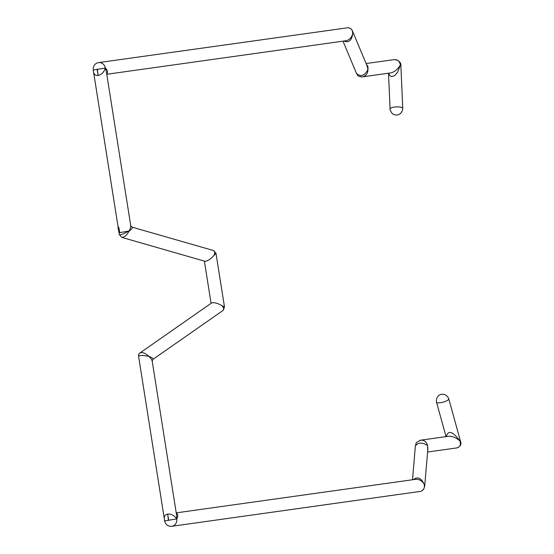 <?xml version="1.0" encoding="UTF-8"?>
<svg xmlns="http://www.w3.org/2000/svg" width="554" height="554" viewBox="0 0 554 554"><rect width="100%" height="100%" fill="white"/><g stroke="black" fill="none" stroke-linecap="round" stroke-linejoin="round"><path stroke-width="0.83" d="M388.714 73.183L389.767 75.483L391.422 76.59L394.545 75.76L397.668 72.207L400.355 65.026L400.854 65.178C400.944 66.085 401.705 60.448 394.323 59.59C397.744 59.562 399.759 61.376 400.355 65.026C397.751 69.34 394.559 71.965 390.785 72.893L362.392 76.874C365.965 75.967 367.828 73.53 367.981 69.562L367.953 66.473L366.478 64.396M366.118 63.537L394.323 59.59M360.91 76.874L362.392 76.874M448.498 436.282L448.567 436.268C452.424 436.102 456.205 437.667 459.903 440.963C452.798 431.31 448.262 429.856 446.295 436.587M446.039 436.628L436.531 402.218C436.143 400.168 436.594 398.229 437.895 396.408C441.109 392.634 446.843 393.887 448.768 398.838L460.63 441.801L459.903 440.963C461.129 444.606 460.111 446.926 456.842 447.916L427.591 452.022M427.75 450.167L427.522 445.506C426.594 441.85 424.378 440.063 420.867 440.153L419.745 440.416M106.693 73.862C108.155 72.484 107.691 70.51 105.308 67.941L105.281 68.073A6.343 5.9 -98 0 0 98.557 62.609L348.224 27.7L350.682 28.517L352.122 30.179L367.053 65.767L367.981 69.562C364.684 75.766 360.883 77.096 356.554 73.55L342.988 41.162M415.375 446.025L415.382 445.88C418.298 442.334 422.342 442.203 427.522 445.506L427.861 448.823L424.676 486.426M343.819 41.051C348.882 43.018 351.866 40.421 352.773 33.268C351.887 37.333 349.629 39.826 346.001 40.74L106.763 74.271M352.316 30.602L352.773 33.268M424.669 486.516L424.226 484.39C421.241 477.95 417.633 476.357 413.423 479.626M176.227 512.865L415.694 479.307C419.357 479.162 422.203 480.858 424.226 484.39C424.863 487.832 423.706 490.145 420.742 491.343L171.775 526.3A6.343 5.9 -98 0 0 176.691 518.953L164.614 520.892L164.372 519.029M131.99 227.112L130.744 225.707L130.599 227.618L129.2 231.136C131.914 228.899 132.849 227.556 131.99 227.112L213.574 250.553C214.904 251.191 215.014 252.832 213.927 255.477L216.005 253.365L224.502 307.013L221.863 305.6C223.774 307.816 224.169 309.43 223.04 310.448L224.502 307.048M213.927 255.477C210.416 259.334 207.411 261.266 204.918 261.266L121.838 237.403C124.38 237.375 126.783 235.277 129.054 231.094L129.054 231.094M221.863 305.6C217.341 303.059 213.899 302.193 211.531 303.003L140.072 352.905C138.936 353.507 138.445 354.657 138.59 356.34C139.843 355.176 143.327 355.211 149.047 356.451C145.564 353.21 142.572 352.025 140.072 352.905M152.828 359.463L152.925 359.401C153.562 358.687 152.267 357.704 149.047 356.451L151.457 359.324L152.177 361L176.477 514.451L176.761 519.07C178.243 515.968 178.083 514.008 176.283 513.191M98.557 62.609C94.866 63.405 93.086 65.871 93.204 69.998L105.281 68.073C104.09 72.068 101.714 74.534 98.162 75.476C95.683 75.746 94.159 74.679 93.598 72.276L93.543 71.833M105.308 67.941L106.479 72.484L130.751 225.707M128.791 230.963C123.881 233.83 120.751 235.097 119.401 234.764L118.03 227.68A6.343 0.464 169 0 1 118.791 227.299L119.726 232.652L129.096 231.004M176.761 519.07L176.691 518.953C174.316 515.476 171.297 513.849 167.633 514.07L168.741 520.317M168.506 520.351L167.633 514.07C165.189 514.597 164.074 516.106 164.296 518.606M97.289 69.188L98.162 75.476L97.054 69.229M400.854 65.178L402.765 108.397A6.343 1.773 177.5 0 0 396.442 106.901A6.343 1.773 177.5 0 0 390.085 108.93M436.545 402.246A6.343 1.69 -15.4 0 0 443.193 402.128A6.343 1.69 -15.4 0 0 448.754 398.818M448.567 436.268L420.818 440.16M367.004 65.649L367.164 66.023M415.382 446.025L416.158 443.283C415.528 443.027 417.1 441.981 420.867 440.153M402.765 108.397C402.578 113.438 397.37 116.866 393.063 113.999C392.267 114.519 389.282 108.799 390.085 108.958L388.506 73.218M456.842 447.916C460.305 446.538 461.572 444.502 460.63 441.801L460.63 441.801M361.914 76.916C356.741 75.704 358.964 76.868 356.423 73.156M415.375 445.908L412.508 479.75M421.435 491.079L423.755 489.217L424.676 486.114M213.574 250.56L216.005 253.33M152.177 361.007L152.918 359.394L223.04 310.448M118.189 227.535L93.584 72.179M121.838 237.403L119.401 234.764M164.614 520.892C165.653 524.728 168.035 526.529 171.775 526.3M93.626 72.269L93.21 69.998M211.067 303.329L204.384 261.114M164.309 518.696L138.59 356.347"/></g></svg>
